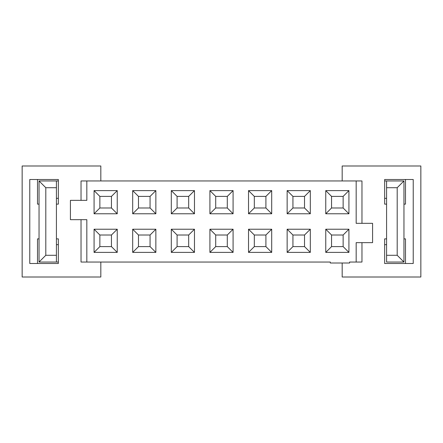 <?xml version="1.0" encoding="UTF-8"?>
<svg xmlns="http://www.w3.org/2000/svg" width="443" height="443" viewBox="0 0 443 443"><rect width="100%" height="100%" fill="white"/><g stroke="black" fill="none" stroke-linecap="round" stroke-linejoin="round"><path stroke-width="0.66" d="M386.578 187.71L386.578 255.29L397.199 255.29L397.199 187.71L386.578 187.71L386.578 180.954L384.646 180.954L386.578 180.954L386.578 187.71L397.199 187.71L403.955 180.954L403.955 262.046L403.955 180.954L386.578 180.954L403.955 180.954L397.199 187.71L397.199 255.29L403.955 262.046L397.199 255.29L386.578 255.29L386.578 187.71M386.578 262.046L386.578 255.29L386.578 262.046L403.955 262.046L386.578 262.046M386.578 244.669L384.646 244.669L386.578 244.669M384.646 198.331L386.578 198.331L384.646 198.331M58.354 262.046L39.045 262.046L58.354 262.046M39.045 180.954L58.354 180.954L56.422 180.954L56.422 262.046L56.422 255.29L45.801 255.29L39.045 262.046L39.045 180.954L45.801 187.71L56.422 187.71L56.422 180.954L39.045 180.954L39.045 262.046L45.801 255.29L56.422 255.29L56.422 187.71L45.801 187.71L45.801 255.29L45.801 187.71L39.045 180.954M58.354 244.669L56.422 244.669L58.354 244.669M56.422 198.331L58.354 198.331L56.422 198.331M100.827 180.954L100.827 165.992L22.15 165.992L22.15 277.008L100.827 277.008L100.827 262.046L100.827 277.008L22.15 277.008L22.15 165.992L100.827 165.992L100.827 180.954M58.354 238.877L58.354 263.496L29.775 263.496L29.775 179.504L58.354 179.504L58.354 204.123L56.422 204.123L58.354 204.123L58.354 179.504L29.775 179.504L29.775 263.496L58.354 263.496L58.354 238.877L56.422 238.877L58.354 238.877M81.036 200.358L81.036 180.954L361.964 180.954L356.172 180.954L356.172 223.333L356.172 180.954L81.036 180.954L81.036 200.358M86.828 262.046L81.036 262.046L81.036 219.667L81.036 262.046L330.295 262.046L86.828 262.046L86.828 219.667L70.42 219.667L70.42 200.358L86.828 200.358L86.828 180.954L86.828 200.358L70.42 200.358L70.42 219.667L86.828 219.667L86.828 262.046M361.964 262.046L349.605 262.046L356.172 262.046L356.172 242.642L372.58 242.642L372.58 223.333L356.172 223.333L372.58 223.333L372.58 242.642L356.172 242.642L356.172 262.046L361.964 262.046L361.964 242.642L361.964 262.046M361.964 223.333L361.964 180.954L361.964 223.333M342.173 263.009L342.173 277.008L420.85 277.008L420.85 165.992L342.173 165.992L342.173 180.954L342.173 165.992L420.85 165.992L420.85 277.008L342.173 277.008L342.173 263.009M384.646 204.123L384.646 179.504L413.225 179.504L413.225 263.496L384.646 263.496L384.646 238.877L386.578 238.877L384.646 238.877L384.646 263.496L413.225 263.496L413.225 179.504L384.646 179.504L384.646 204.123L386.578 204.123L384.646 204.123M330.295 262.046L330.295 263.009L349.605 263.009L349.605 262.046L349.605 263.009L330.295 263.009L330.295 262.046M348.929 190.606L348.929 213.775L325.76 213.775L325.76 190.606L348.929 190.606L343.137 196.399L343.137 207.983L348.929 213.775L348.929 190.606L325.76 190.606L325.76 213.775L348.929 213.775L343.137 207.983L331.552 207.983L325.76 213.775L331.552 207.983L331.552 196.399L325.76 190.606L331.552 196.399L343.137 196.399L348.929 190.606M348.929 229.225L348.929 252.394L325.76 252.394L325.76 229.225L348.929 229.225L343.137 235.017L343.137 246.601L348.929 252.394L348.929 229.225L325.76 229.225L325.76 252.394L348.929 252.394L343.137 246.601L331.552 246.601L325.76 252.394L331.552 246.601L331.552 235.017L325.76 229.225L331.552 235.017L343.137 235.017L348.929 229.225M310.316 229.225L310.316 252.394L287.147 252.394L287.147 229.225L310.316 229.225L304.524 235.017L304.524 246.601L310.316 252.394L310.316 229.225L287.147 229.225L287.147 252.394L310.316 252.394L304.524 246.601L292.939 246.601L287.147 252.394L292.939 246.601L292.939 235.017L287.147 229.225L292.939 235.017L304.524 235.017L310.316 229.225M271.697 229.225L271.697 252.394L248.529 252.394L248.529 229.225L271.697 229.225L265.905 235.017L265.905 246.601L271.697 252.394L271.697 229.225L248.529 229.225L248.529 252.394L271.697 252.394L265.905 246.601L254.321 246.601L248.529 252.394L254.321 246.601L254.321 235.017L248.529 229.225L254.321 235.017L265.905 235.017L271.697 229.225M233.084 229.225L233.084 252.394L209.916 252.394L209.916 229.225L233.084 229.225L227.292 235.017L227.292 246.601L233.084 252.394L233.084 229.225L209.916 229.225L209.916 252.394L233.084 252.394L227.292 246.601L215.708 246.601L209.916 252.394L215.708 246.601L215.708 235.017L209.916 229.225L215.708 235.017L227.292 235.017L233.084 229.225M310.316 190.606L310.316 213.775L287.147 213.775L287.147 190.606L310.316 190.606L304.524 196.399L304.524 207.983L310.316 213.775L310.316 190.606L287.147 190.606L287.147 213.775L310.316 213.775L304.524 207.983L292.939 207.983L287.147 213.775L292.939 207.983L292.939 196.399L287.147 190.606L292.939 196.399L304.524 196.399L310.316 190.606M271.697 190.606L271.697 213.775L248.529 213.775L248.529 190.606L271.697 190.606L265.905 196.399L265.905 207.983L271.697 213.775L271.697 190.606L248.529 190.606L248.529 213.775L271.697 213.775L265.905 207.983L254.321 207.983L248.529 213.775L254.321 207.983L254.321 196.399L248.529 190.606L254.321 196.399L265.905 196.399L271.697 190.606M233.084 190.606L233.084 213.775L209.916 213.775L209.916 190.606L233.084 190.606L227.292 196.399L227.292 207.983L233.084 213.775L233.084 190.606L209.916 190.606L209.916 213.775L233.084 213.775L227.292 207.983L215.708 207.983L209.916 213.775L215.708 207.983L215.708 196.399L209.916 190.606L215.708 196.399L227.292 196.399L233.084 190.606M194.471 190.606L194.471 213.775L171.303 213.775L171.303 190.606L194.471 190.606L188.679 196.399L188.679 207.983L194.471 213.775L194.471 190.606L171.303 190.606L171.303 213.775L194.471 213.775L188.679 207.983L177.095 207.983L171.303 213.775L177.095 207.983L177.095 196.399L171.303 190.606L177.095 196.399L188.679 196.399L194.471 190.606M194.471 229.225L194.471 252.394L171.303 252.394L171.303 229.225L194.471 229.225L188.679 235.017L188.679 246.601L194.471 252.394L194.471 229.225L171.303 229.225L171.303 252.394L194.471 252.394L188.679 246.601L177.095 246.601L171.303 252.394L177.095 246.601L177.095 235.017L171.303 229.225L177.095 235.017L188.679 235.017L194.471 229.225M155.853 229.225L155.853 252.394L132.684 252.394L132.684 229.225L155.853 229.225L150.061 235.017L150.061 246.601L155.853 252.394L155.853 229.225L132.684 229.225L132.684 252.394L155.853 252.394L150.061 246.601L138.476 246.601L132.684 252.394L138.476 246.601L138.476 235.017L132.684 229.225L138.476 235.017L150.061 235.017L155.853 229.225M155.853 213.775L132.684 213.775L132.684 190.606L155.853 190.606L155.853 213.775L150.061 207.983L138.476 207.983L132.684 213.775L155.853 213.775L155.853 190.606L132.684 190.606L132.684 213.775L138.476 207.983L138.476 196.399L132.684 190.606L138.476 196.399L150.061 196.399L155.853 190.606L150.061 196.399L150.061 207.983L155.853 213.775M117.24 229.225L117.24 252.394L94.071 252.394L94.071 229.225L117.24 229.225L111.448 235.017L111.448 246.601L117.24 252.394L117.24 229.225L94.071 229.225L94.071 252.394L117.24 252.394L111.448 246.601L99.863 246.601L94.071 252.394L99.863 246.601L99.863 235.017L94.071 229.225L99.863 235.017L111.448 235.017L117.24 229.225M117.24 213.775L94.071 213.775L94.071 190.606L117.24 190.606L117.24 213.775L111.448 207.983L99.863 207.983L94.071 213.775L117.24 213.775L117.24 190.606L94.071 190.606L94.071 213.775L99.863 207.983L99.863 196.399L94.071 190.606L99.863 196.399L111.448 196.399L117.24 190.606L111.448 196.399L111.448 207.983L117.24 213.775M37.5 263.496L37.5 238.877L37.5 263.496L58.354 263.496M37.5 179.504L37.5 204.123L37.5 179.504M37.5 238.877L39.045 238.877L37.5 238.877M39.045 204.123L37.5 204.123L39.045 204.123M405.5 263.496L405.5 238.877L405.5 263.496M405.5 204.123L405.5 179.504L405.5 204.123L403.955 204.123L405.5 204.123M403.955 238.877L405.5 238.877L403.955 238.877M215.708 235.017L215.708 246.601L227.292 246.601L227.292 235.017L215.708 235.017M254.321 235.017L254.321 246.601L265.905 246.601L265.905 235.017L254.321 235.017M292.939 235.017L292.939 246.601L304.524 246.601L304.524 235.017L292.939 235.017M331.552 235.017L331.552 246.601L343.137 246.601L343.137 235.017L331.552 235.017M99.863 235.017L99.863 246.601L111.448 246.601L111.448 235.017L99.863 235.017M138.476 235.017L138.476 246.601L150.061 246.601L150.061 235.017L138.476 235.017M177.095 235.017L177.095 246.601L188.679 246.601L188.679 235.017L177.095 235.017M343.137 207.983L343.137 196.399L331.552 196.399L331.552 207.983L343.137 207.983M304.524 207.983L304.524 196.399L292.939 196.399L292.939 207.983L304.524 207.983M265.905 207.983L265.905 196.399L254.321 196.399L254.321 207.983L265.905 207.983M227.292 207.983L227.292 196.399L215.708 196.399L215.708 207.983L227.292 207.983M188.679 207.983L188.679 196.399L177.095 196.399L177.095 207.983L188.679 207.983M150.061 207.983L150.061 196.399L138.476 196.399L138.476 207.983L150.061 207.983M111.448 207.983L111.448 196.399L99.863 196.399L99.863 207.983L111.448 207.983"/></g></svg>
